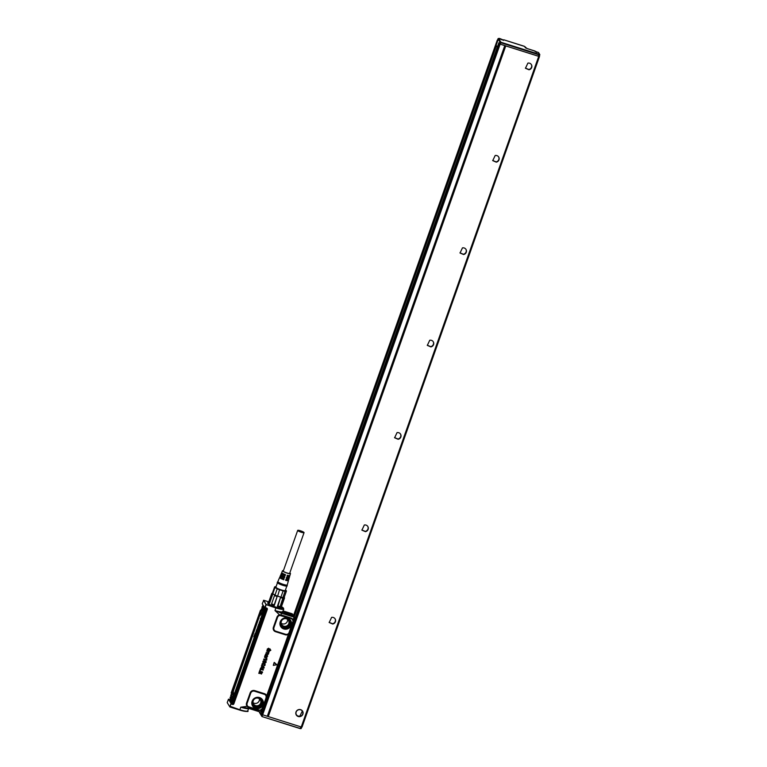 <?xml version="1.0" encoding="UTF-8"?>
<svg xmlns="http://www.w3.org/2000/svg" width="767" height="767" viewBox="0 0 767 767"><rect width="100%" height="100%" fill="white"/><g stroke="black" fill="none" stroke-linecap="round" stroke-linejoin="round"><path stroke-width="1.15" d="M263.771 600.312L268.814 601.874L263.762 600.273L264.922 602.335L263.474 600.34M264.922 602.335L265.976 604.454L264.749 602.325M264.788 607.905L265.976 604.454M264.74 607.943L266.782 608.739M266.274 604.425L275.899 607.972L265.996 604.569L265.823 605.201M263.762 600.273L262.237 603.821L264.836 608.01M261.729 711.45L262.17 710.741L261.374 710.664L260.521 712.121L247.751 708.094L248.422 707.155L247.099 706.349L240.761 707.193C246.217 708.823 248.786 709.111 248.479 708.056M294.451 619.592L288.718 635.891L287.913 635.776L288.133 633.878L289.629 632.392L288.43 634.319A3.595 3.471 -31.3 0 1 285.314 634.779L275.554 631.701A3.595 3.471 -31.3 0 1 273.378 627.31L276.983 617.147A3.595 3.471 -31.3 0 1 279.514 614.818L274.989 610.551C280.444 612.152 283.061 612.325 282.831 611.059L283.435 612.277L282.831 611.059M276.743 664.951L274.155 662.477L273.311 665.372L274.365 662.467L276.82 664.73L273.34 665.382M262.525 671.95L259.505 671.106L258.843 673.368L259.677 671.048L262.602 672.036L261.365 674.088M261.892 672.458L261.211 672.247L260.272 673.627L260.694 672.055L260.214 673.599M260.694 672.074L259.86 671.815L259.304 673.397L258.786 673.234M260.368 668.671L259.764 670.751L260.54 668.623L263.436 669.601L260.387 668.699M259.706 670.626L260.224 670.789L260.742 669.37L263.139 670.128L263.349 669.486M261.7 665.459L261.384 666.034L261.7 665.459L264.203 667.52L263.915 668.162L260.579 668.373L261.95 666.485L261.528 667.683M261.95 666.485L261.374 665.929M261.7 665.43L264.164 667.453M262.295 665.583L261.94 664.145L262.717 663.282L261.921 664.126L262.372 665.651M263.982 663.215L262.697 663.254L265.046 664.021L265.104 665.19L265.037 663.992L263.992 663.254M265.094 665.162L265.037 663.992L265.104 665.19L263.829 666.101L264.538 664.366L262.908 663.848L262.784 665.133L262.467 664.289M263.79 665.996L264.51 664.347M262.477 664.308L262.391 665.66M265.65 661.7L265.622 661.681A1.985 1.917 -31.3 0 0 265.65 661.7L264.883 663.206L265.497 661.538L263.982 662.899L263.004 662.573L262.928 661.346L264.289 660.368L262.908 661.317L263.445 662.87M264.308 660.397L263.445 661.499M263.417 661.979L264.922 660.991L266.044 661.173L266.111 662.295L264.903 663.215M263.455 661.518L263.867 662.247L265.66 660.933L266.12 662.314M266.072 659.553L263.896 658.958L263.627 659.505A1.985 1.917 -31.3 0 1 263.695 659.275L266.063 659.515M266.897 659.812L265.881 660.186M263.627 659.505L264.337 659.313A1.985 1.917 148.7 0 0 264.337 659.313L265.967 659.85M266.734 658.805L264.462 657.223L266.897 657.789L266.743 658.824L266.59 658.057M267.309 656.207L267.28 655.085L267.625 656.331L266.504 657.003L264.768 656.37A1.985 1.917 148.7 0 0 264.788 656.331L265.257 654.893L266.101 654.596L266.465 656.092A1.985 1.917 -31.3 0 1 266.465 656.111L266.628 656.677L267.338 656.236L266.408 656.475M265.133 655.21L266.101 654.596L266.552 655.699M267.117 655.402L267.338 656.236L267.079 655.373M267.05 655.239L267.625 656.331M265.114 655.181L264.673 656.571M265.641 653.983L267.51 654.663L268.421 654.098L268.316 653.225L268.421 654.098M265.833 653.724L267.817 654.241L268.019 653.359A1.985 1.917 -31.3 0 1 268.009 653.35L266.149 652.458L268.345 652.746L268.527 651.845A1.985 1.917 -31.3 0 1 268.546 651.854L267.99 651.509A1.985 1.917 148.7 0 0 267.961 651.499L266.705 650.982M268.095 653.944L267.395 654.222M268.076 653.925L267.434 653.005L267.99 653.331M268.623 652.449L267.932 652.717M268.603 652.42L268.527 651.835M269.188 651.528L266.878 650.78L268.949 651.816M268.996 652.113L268.412 654.078L268.335 653.168M268.661 648.24L267.51 649.285L267.904 650.358L267.501 649.266L267.904 650.358L269.869 648.796L270.809 650.263L269.476 651.078L270.511 650.148L270.07 649.103L268.853 650.33L267.194 650.128L267.252 649.141L268.651 648.201L267.232 649.122L267.808 650.675M267.904 650.33L269.85 648.767L270.809 650.263M282.889 611.826L283.761 609.046A9.741 1.649 -160.5 0 1 275.899 607.972L274.989 610.551L281.307 613.159L281.086 614.894L291.211 618.068L293.08 619.276L292.611 619.65L293.224 622.229L289.629 632.392M268.603 603.984A6.865 1.16 -160.5 0 1 268.335 603.159A6.865 1.16 -160.5 0 1 268.565 603.092A6.865 1.16 -160.5 0 1 268.891 603.073M280.703 607.253A6.865 1.16 -160.5 0 1 281.077 607.675A6.865 1.16 -160.5 0 1 280.712 608.116A6.865 1.16 -160.5 0 1 280.348 608.145M265.986 605.259L265.171 607.55L266.705 608.078L264.912 607.723M230.042 707.021L239.668 710.05L229.908 706.963L231.02 703.722L232.564 704.47A1.064 1.026 -31.3 0 0 233.877 703.79L267.319 609.362A1.064 1.026 -31.3 0 0 266.705 608.078M230.033 706.263L230.925 703.694M232.564 704.47L230.857 703.933M248.901 708.027L247.712 710.846A9.741 1.649 -160.5 0 1 239.85 709.772L239.668 710.05A9.348 1.582 -160.5 0 0 247.166 711.153M230.196 706.321L239.85 709.772L240.761 707.193L247.751 708.094M250.742 693.109L250.157 692.889L246.552 703.051A3.595 3.471 -31.3 0 0 247.099 706.349L247.597 706.024A3.001 2.895 -31.3 0 1 247.137 703.272L250.742 693.109A3.001 2.895 -31.3 0 1 254.529 691.211L264.279 694.288A3.001 2.895 -31.3 0 1 266.111 696.072L266.082 697.951L267.108 696.819L266.398 697.98M250.157 692.889A3.595 3.471 -31.3 0 1 254.692 690.616L264.452 693.684A3.595 3.471 -31.3 0 1 266.648 695.822L266.111 696.072M267.127 696.762L267.971 694.432L267.175 694.365L262.669 708.123L260.627 709.974L258.527 710.357L248.422 707.155L247.597 706.024M288.133 633.878A3.001 2.895 -31.3 0 1 285.535 634.271L275.775 631.193A3.001 2.895 -31.3 0 1 273.963 627.521L277.558 617.368A3.001 2.895 -31.3 0 1 279.677 615.431L291.105 618.547L292.611 619.65M280.722 615.355L281.086 614.894L279.514 614.818L279.677 615.431M260.55 668.249L261.509 667.702M264.653 657.108L266.906 657.818M265.842 653.762L267.415 654.251M266.168 652.487L267.942 652.755M269.438 650.953L270.54 650.176L270.07 649.103L270.511 650.148M227.224 702.553L228.47 699.178L230.972 703.397M277.376 606.333L277.961 606.074A6.759 1.141 19.5 0 0 279.15 606.342A6.759 1.141 19.5 0 0 280.147 606.496L279.773 606.793A6.261 1.064 -160.5 0 1 278.699 606.639A6.261 1.064 -160.5 0 1 277.376 606.333L280.645 597.09A6.261 1.064 -160.5 0 1 277.616 596.141L279.543 589.785L283.119 590.906A6.261 1.064 -160.5 0 0 285.084 591.29L282.87 597.541L284.202 597.359A6.261 1.064 -160.5 0 1 284.202 597.359A6.261 1.064 -160.5 0 1 284.212 597.349A6.261 1.064 -160.5 0 1 284.183 597.407L280.549 607.694A6.261 1.064 -160.5 0 1 280.185 607.895A6.261 1.064 -160.5 0 1 276.983 607.435A6.261 1.064 -160.5 0 1 268.738 603.514L269.102 602.498M233.082 703.071L233.513 703.646L266.724 608.71A0.518 0.499 148.7 0 0 266.456 608.499L264.855 608.02M228.499 699.188L231.145 703.435L233.484 703.722M227.233 702.658L229.86 706.915M260.627 709.974L260.78 710.482L258.527 710.357M258.719 710.002L248.383 706.675M266.082 697.951L261.93 709.063M263.321 701.882A5.858 5.657 -31.3 0 1 258.527 708.574A5.858 5.657 -31.3 0 1 251.864 704.068A5.858 5.657 -31.3 0 1 256.657 697.376A5.858 5.657 -31.3 0 1 263.321 701.882M289.312 632.363L292.908 622.2M279.993 624.626A5.858 5.657 -31.3 0 1 284.787 617.924A5.858 5.657 -31.3 0 1 291.45 622.43A5.858 5.657 -31.3 0 1 286.657 629.132A5.858 5.657 -31.3 0 1 279.993 624.626A5.848 5.647 148.7 0 0 286.647 629.113A5.848 5.647 148.7 0 0 291.441 622.43A5.848 5.647 148.7 0 0 284.787 617.934A5.848 5.647 148.7 0 0 280.003 624.616M292.936 620.302L294.077 617.186L281.307 613.159L283.435 612.277L284.269 613.111L293.512 616.026L293.464 615.489L293.809 616.505L292.735 614.75L283.895 612.421M262.419 666.849L262.132 667.664L263.34 667.606L262.419 666.849M265.986 654.97L266.207 655.718A1.994 1.927 -31.3 0 1 266.207 655.718L266.063 656.447L266.235 655.21L265.43 655.315L266.063 656.447M265.794 656.36L265.42 655.296L265.794 656.36A1.985 1.917 148.7 0 0 265.794 656.36L266.044 656.418M291.834 613.658L292.735 614.75M277.127 596.573L274.346 605.374A6.261 1.064 -160.5 0 1 271.499 604.185L271.595 603.802A6.759 1.141 19.5 0 0 274.183 604.885L277.127 596.573A6.759 1.141 -160.5 0 1 275.775 596.036A6.759 1.141 -160.5 0 1 274.538 595.489L271.595 603.802M272.18 594.109L272.764 593.754L274.768 594.952A6.261 1.064 -160.5 0 1 272.87 593.84L269.601 603.083A6.261 1.064 -160.5 0 1 269.159 602.613L268.853 601.999A6.759 1.141 19.5 0 0 269.227 602.421L272.18 594.109A6.759 1.141 -160.5 0 1 271.767 593.466L268.833 601.759A6.759 1.141 19.5 0 0 268.824 601.779A6.759 1.141 19.5 0 0 268.853 601.999M265.957 608.404L266.264 610.916M266.254 610.944L233.475 702.716M232.756 703.722L232.046 702.064A2.982 0.594 -72.5 0 0 233.734 697.51M228.595 699.245L230.081 699.6L228.595 699.245M259.399 710.127L248.939 706.953M262.487 708.114L261.585 710.079L261.298 709.638M293.071 621.117L288.814 633.264M293.675 619.468L293.08 619.276A3.595 3.471 -31.3 0 1 293.464 620.052L293.224 622.229M291.105 618.547L291.728 618.835M281.058 615.364L291.211 618.068M262.132 667.664L263.34 667.606M291.546 615.192L289.725 614.3L291.546 615.192M285.506 612.68L284.154 612.545L287.289 613.658L285.506 612.68M280.904 606.639L281.566 606.313A6.759 1.141 19.5 0 0 281.566 606.294A6.759 1.141 19.5 0 0 281.575 606.275M284.241 597.263L284.48 597.761A6.759 1.141 -160.5 0 1 284.519 597.982L284.183 597.407A6.261 1.064 -160.5 0 1 283.042 597.56L280.147 606.496M274.979 587.503A6.261 1.064 -160.5 0 1 274.615 586.918L275.947 586.726L274.615 586.908L272.4 593.169A6.261 1.064 -160.5 0 1 272.4 593.159A6.261 1.064 -160.5 0 0 272.764 593.754L274.979 587.503L277.213 588.807L274.998 595.058A6.261 1.064 -160.5 0 0 276.12 595.556A6.261 1.064 -160.5 0 0 277.328 596.036L280.904 597.157A6.261 1.064 19.5 0 1 280.645 597.09L277.961 606.074M274.346 605.374L274.183 604.885M274.768 594.952L274.538 595.489M269.601 603.083L269.227 602.421M272.429 593.112L271.777 593.447A6.759 1.141 -160.5 0 1 271.777 593.447L268.824 601.779M266.015 608.423L265.919 610.887L232.919 703.003M234.098 701.767L232.641 702.908M292.639 615.441L289.888 614.463M287.069 613.677L284.317 612.708M284.519 597.982A6.759 1.141 -160.5 0 1 284.509 597.992L281.566 606.313L284.519 597.982M283.119 590.906L280.904 597.157A6.261 1.064 -160.5 0 0 282.87 597.541A6.261 1.064 19.5 0 0 283.042 597.56M283.09 598.183A6.759 1.141 -160.5 0 1 280.914 597.761M272.4 593.159L274.615 586.928M232.861 702.984L265.861 610.868L266.207 608.806L265.334 608.768A2.982 0.594 107.5 0 1 264.912 611.299A2.982 0.594 107.5 0 1 264.452 612.603A2.982 0.594 107.5 0 1 263.618 614.051A2.982 0.594 107.5 0 1 263.551 614.108L234.069 697.261L263.321 614.645L262.678 614.741A4.008 0.805 -72.5 0 1 262.228 613.063A4.008 0.805 -72.5 0 1 263.733 608.432L264.452 607.493M285.084 591.29L286.417 591.108L284.202 597.359L286.427 591.098A6.261 1.064 -160.5 0 1 286.417 591.108A6.261 1.064 -160.5 0 0 286.292 590.743A6.261 1.064 -160.5 0 0 286.081 590.532M285.458 589.957A5.868 0.997 -160.5 0 1 285.928 590.341A5.868 0.997 -160.5 0 1 284.346 590.849A5.868 0.997 -160.5 0 1 278.67 589.123A5.868 0.997 -160.5 0 1 275.468 586.64A5.868 0.997 -160.5 0 1 276.082 586.64M279.543 589.785A6.261 1.064 -160.5 0 1 278.459 589.353A6.261 1.064 -160.5 0 1 277.213 588.807M265.919 610.887L265.612 608.279M266.159 608.471L266.274 610.935L234.098 701.786L233.36 701.613L232.967 703.051M285.324 590.341A5.024 0.853 -160.5 0 1 285.324 590.465A5.024 0.853 -160.5 0 1 285.036 590.628A5.024 0.853 -160.5 0 1 279.619 589.344A5.024 0.853 -160.5 0 1 275.861 587.119A5.024 0.853 -160.5 0 1 275.947 587.023M231.845 701.671L231.337 701.719L231.759 700.626M232.056 702.093L231.596 701.306M230.982 701.201L231.768 700.281L230.982 701.201L230.09 699.964L230.416 698.977A4.008 0.805 -72.5 0 0 231.922 694.346A4.008 0.805 -72.5 0 0 231.471 692.668L231.423 693.531M230.263 700.108L231.183 701.623M230.474 699.552L230.416 698.977M261.125 610.81L261.116 610.072L260.444 610.321L231.183 692.946L231.615 694.03L231.471 692.668M262.928 607.205L262.937 607.128A4.008 0.805 -72.5 0 1 261.259 611.481A4.008 0.805 -72.5 0 1 260.397 610.992L231.183 692.927M260.444 610.311L261.039 610.014M263.589 605.978L264.088 607.732L264.519 608.126L264.673 607.579M265.392 607.934L264.682 607.867M265.44 608.931L264.375 614.012L262.678 614.741M263.723 614.108L264.452 612.603M264.375 614.012L263.58 614.54L263.886 614.012M234.002 697.673L233.753 696.417A4.008 0.805 -72.5 0 0 232.88 695.928A4.008 0.805 -72.5 0 0 231.203 700.281M234.012 697.654L233.705 699.427A2.982 0.594 107.5 0 1 233.245 700.731A2.982 0.594 107.5 0 1 232.411 702.179A2.982 0.594 107.5 0 1 232.219 702.275A2.982 0.594 107.5 0 1 232.18 702.275L231.768 700.281A3.509 0.7 -72.5 0 1 232.89 697.078A3.509 0.7 -72.5 0 1 233.714 695.985M234.088 697.788A2.982 0.594 107.5 0 1 233.705 699.427M287.539 619.372A3.979 3.835 -31.3 0 1 287.548 619.391A3.979 3.835 -31.3 0 1 281.192 623.235A3.979 3.835 148.7 0 0 283.771 626.169A3.979 3.835 148.7 0 0 288.478 620.407A3.979 3.835 148.7 0 0 281.192 623.216M259.409 698.814A3.979 3.835 -31.3 0 1 259.409 698.833A3.979 3.835 -31.3 0 1 253.062 702.677A3.979 3.835 148.7 0 0 255.641 705.611A3.979 3.835 148.7 0 0 260.349 699.849A3.979 3.835 148.7 0 0 253.062 702.658M233.714 696.589A2.982 0.594 -72.5 0 0 233.609 696.465A2.982 0.594 -72.5 0 0 233.379 696.561L232.468 698.21M231.979 693.742A2.982 0.594 -72.5 0 0 231.874 693.617A2.982 0.594 -72.5 0 0 231.644 693.704L230.733 695.353M230.138 697.222L230.263 699.255M263.244 606.045A2.982 0.594 -72.5 0 0 263.081 605.489A2.982 0.594 -72.5 0 0 262.851 605.575L261.94 607.224M261.346 609.094L261.451 611.136M263.081 611.941L263.254 613.936A2.982 0.594 -72.5 0 0 264.625 610.896A2.982 0.594 -72.5 0 0 264.816 608.336A2.982 0.594 -72.5 0 0 264.586 608.432L263.675 610.081M230.321 698.325L231.25 694.471L230.321 698.325M261.528 610.196L262.458 606.352L261.528 610.196M264.193 609.199L263.263 613.054L264.193 609.199M287.663 579.747A4.688 0.796 -160.5 0 1 288.478 580.561L287.242 584.905A4.976 0.844 -160.5 0 1 287.242 584.905L287.203 585.892A5.273 0.892 -160.5 0 1 286.896 586.103A5.273 0.892 -160.5 0 1 281.077 584.703A5.273 0.892 -160.5 0 1 277.28 582.374L277.884 581.568A4.976 0.844 -160.5 0 1 277.894 581.549M232.276 699.945L232.746 698.545L232.276 699.945M230.541 697.098L231.011 695.688L230.541 697.098M261.748 608.969L262.218 607.56L261.748 608.969M263.484 611.817L263.953 610.417L263.484 611.817M287.242 584.905A4.976 0.844 -160.5 0 1 286.954 585.068A4.976 0.844 -160.5 0 1 281.566 583.783A4.976 0.844 -160.5 0 1 277.875 581.587L279.648 577.426A4.688 0.796 -160.5 0 1 279.917 577.292A4.688 0.796 -160.5 0 1 280.789 577.311M232.861 698.593L232.353 699.935M256.677 630.589L256.073 631.577L256.6 629.736L256.926 630.138M255.075 633.6L254.136 636.274L255.248 633.657M255.258 634.299L255.085 635.201L255.382 634.491M255.977 631.826L255.622 633.034A4.449 0.892 107.5 0 1 255.66 632.919A4.151 0.834 107.5 0 1 255.699 632.804L256.255 632.037M257.482 627.722L257.022 629.745L257.607 627.713M257.194 628.317L257.281 629.122M257.98 627.099L257.894 626.083L257.971 627.118M258.508 624.769L258.613 624.53A8.686 1.735 107.5 0 1 258.652 624.424A10.585 2.119 107.5 0 1 258.7 624.328A2.416 0.479 107.5 0 1 258.738 624.223L258.45 624.731M259.342 622.277L259.323 623.034M260.425 620.608L259.84 621.692L259.908 620.925A4.449 0.892 107.5 0 1 259.946 620.81A4.151 0.834 107.5 0 1 259.984 620.685L260.54 619.918M260.406 618.614L260.569 619.707L260.349 618.691L260.838 619.084M261.355 617.013L260.905 618.864L261.509 617.061M231.04 695.851L230.627 697.088M262.247 607.723L261.835 608.96M264.069 610.465L263.56 611.817M289.811 572.891A4.228 0.719 -160.5 0 1 290.472 573.572A4.228 0.719 -160.5 0 1 290.223 573.716A4.228 0.719 -160.5 0 1 285.64 572.613A4.228 0.719 -160.5 0 1 282.505 570.744L281.729 572.556A4.353 0.738 -160.5 0 0 285.477 574.665L285.161 575.605A4.41 0.748 -160.5 0 1 281.345 573.457L280.885 574.541A4.487 0.757 -160.5 0 0 284.778 576.736L284.461 577.676A4.544 0.767 -160.5 0 1 280.492 575.442A4.544 0.767 -160.5 0 1 280.751 575.308A4.544 0.767 -160.5 0 1 281.681 575.346M281.345 573.457A4.41 0.748 -160.5 0 1 281.594 573.323A4.41 0.748 -160.5 0 1 282.477 573.361M282.505 570.744A4.228 0.719 -160.5 0 1 282.745 570.619A4.228 0.719 -160.5 0 1 283.435 570.629M290.472 573.572L289.936 575.461A4.353 0.738 -160.5 0 1 289.677 575.605A4.353 0.738 -160.5 0 1 287.337 575.26L287.011 576.19A4.41 0.748 -160.5 0 0 289.408 576.554A4.41 0.748 -160.5 0 0 289.667 576.401L289.341 577.532A4.487 0.757 -160.5 0 1 289.082 577.685A4.487 0.757 -160.5 0 1 286.637 577.321L286.312 578.26A4.544 0.767 -160.5 0 0 288.804 578.634A4.544 0.767 -160.5 0 0 289.073 578.481L288.747 579.612A4.621 0.786 -160.5 0 1 288.478 579.766A4.621 0.786 -160.5 0 1 285.928 579.382L285.612 580.322A4.688 0.796 -160.5 0 0 288.21 580.715A4.688 0.796 -160.5 0 0 288.478 580.561M288.852 575.614A4.41 0.748 -160.5 0 1 289.667 576.401M288.219 577.656A4.544 0.767 -160.5 0 1 289.073 578.481M279.648 577.426A4.688 0.796 -160.5 0 0 283.752 579.737L284.078 578.797A4.621 0.786 -160.5 0 1 280.032 576.525L280.492 575.442M232.785 698.593L232.574 699.542M254.136 636.274L254.491 636.993M255.2 633.408L253.8 636.84L254.241 637.569L254.471 636.993M254.73 636.255L254.884 635.728L254.749 636.255M259.131 623.887L258.671 624.635A3.893 0.777 -72.5 0 0 258.613 624.769A5.657 1.131 -72.5 0 0 258.565 624.894L258.546 624.932A2.771 0.556 107.5 0 1 258.517 625.009A2.704 0.546 107.5 0 1 258.469 625.115L259.006 623.753M260.416 619.736L260.32 620.532M263.992 610.465L263.781 611.414M284.461 577.676L284.317 577.436A3.528 0.594 -160.5 0 1 281.451 575.787A3.528 0.594 -160.5 0 1 281.652 575.681M285.161 575.605L285.036 575.403A3.528 0.594 -160.5 0 1 282.17 573.754A3.528 0.594 -160.5 0 1 282.371 573.649M289.725 573.131A3.528 0.594 -160.5 0 1 289.811 573.342A3.528 0.594 -160.5 0 1 289.61 573.457A3.528 0.594 -160.5 0 1 285.794 572.546A3.528 0.594 -160.5 0 1 283.157 570.984A3.528 0.594 -160.5 0 1 283.349 570.878M288.747 575.902A3.528 0.594 -160.5 0 1 288.823 576.113A3.528 0.594 -160.5 0 1 288.622 576.228A3.528 0.594 -160.5 0 1 287.069 576.036M288.028 577.934A3.528 0.594 -160.5 0 1 288.104 578.145A3.528 0.594 -160.5 0 1 287.903 578.26A3.528 0.594 -160.5 0 1 286.379 578.069M287.309 579.967A3.528 0.594 -160.5 0 1 287.385 580.178A3.528 0.594 -160.5 0 1 287.184 580.293A3.528 0.594 -160.5 0 1 285.688 580.111M283.752 579.737L283.598 579.468A3.528 0.594 -160.5 0 1 280.732 577.819A3.528 0.594 -160.5 0 1 280.933 577.714M285.314 574.608L285.036 575.403M284.586 576.669L284.317 577.436M283.857 578.721L283.598 579.468M256.446 631.107L256.533 630.321L256.446 631.107M257.75 626.975L258.019 626.16L257.913 627.023M261.029 618.221L261.154 617.377L260.857 618.144M300.415 530.764A3.384 0.575 19.5 0 0 297.692 530.39A3.384 0.575 19.5 0 0 301.335 532.279A3.384 0.575 19.5 0 0 304.058 532.653A3.384 0.575 19.5 0 0 300.415 530.764M261.413 713.329L261.892 713.646M259.534 712.227L259.534 712.227A0.499 0.499 0 0 0 259.582 712.648A0.499 0.479 148.7 0 1 259.543 712.246L261.998 716.11L262.841 714.863L267.856 716.436M498.608 38.494L500.918 42.243L538.913 54.217L539.469 54.265L538.376 52.463L536.056 51.974M535.73 51.456L534.887 51.044A0.499 0.479 148.7 0 1 535.145 51.245L536.382 52.137M499.288 42.741L500.333 44.208L538.329 56.173L539.287 56.279L539.776 54.898L539.287 56.259M534.887 51.044L535.126 51.562M536.238 51.792L536.478 52.29L536.238 51.792M497.534 40.172L496.153 45.263L497.793 40.641M497.313 47.171L496.163 45.272L293.953 616.256M502.03 39.874L502.002 39.481A0.499 0.479 148.7 0 0 501.762 39.309L500.707 38.954A0.499 0.479 148.7 0 0 500.439 38.743L501.714 39.711M500.717 39.309L498.675 38.666M498.828 38.561L499.327 38.398L498.914 38.686M267.693 716.301L505.156 45.723L267.693 716.301M539.345 56.116L538.731 56.346L301.239 726.991L262.65 714.796L500.142 44.15L505.194 45.665M300.041 716.599A3.682 3.547 148.7 0 0 302.802 711.565A3.682 3.547 148.7 0 0 297.251 710.29A3.682 3.547 148.7 0 0 300.041 716.599M299.983 716.368A3.48 3.356 148.7 0 0 302.399 711.23A3.48 3.356 148.7 0 0 297.347 710.395A3.48 3.356 148.7 0 0 299.983 716.368M331.612 617.377L329.196 622.516L332.725 624.031A3.48 3.356 148.7 0 0 335.141 618.902A3.48 3.356 148.7 0 0 331.612 617.377M329.11 622.363L332.542 623.744A3.48 3.356 148.7 0 0 335.045 618.758M364.325 525.002L361.909 530.141L365.437 531.656A3.48 3.356 148.7 0 0 367.853 526.526A3.48 3.356 148.7 0 0 364.325 525.002M361.823 529.987L365.255 531.368A3.48 3.356 148.7 0 0 367.757 526.383M397.038 432.626L394.622 437.765L398.14 439.28A3.48 3.356 148.7 0 0 400.566 434.141A3.48 3.356 148.7 0 0 397.038 432.626M394.535 437.612L397.968 438.992A3.48 3.356 148.7 0 0 400.47 434.007M429.75 340.251L427.324 345.38L430.853 346.905A3.48 3.356 148.7 0 0 433.278 341.766A3.48 3.356 148.7 0 0 429.75 340.251M427.248 345.236L430.68 346.617A3.48 3.356 148.7 0 0 433.182 341.622M462.463 247.875L460.037 253.005L463.565 254.529A3.48 3.356 148.7 0 0 465.991 249.39A3.48 3.356 148.7 0 0 462.463 247.875M459.96 252.861L463.393 254.241A3.48 3.356 148.7 0 0 465.895 249.246M495.175 155.5L492.75 160.629L496.278 162.153A3.48 3.356 148.7 0 0 498.703 157.014A3.48 3.356 148.7 0 0 495.175 155.5M492.673 160.485L496.105 161.866A3.48 3.356 148.7 0 0 498.608 156.871M527.888 63.115L525.462 68.253L528.99 69.778A3.48 3.356 148.7 0 0 531.416 64.639A3.48 3.356 148.7 0 0 527.888 63.115M525.385 68.11L528.818 69.49A3.48 3.356 148.7 0 0 531.32 64.495M296.378 714.719A3.48 3.356 148.7 0 0 299.83 716.119L302.323 711.105M539.527 56.413L302.035 727.068L301.239 726.991M538.731 56.346L505.348 45.79M499.422 43.326L261.777 713.972L262.65 714.796M261.777 713.972L499.269 43.316L500.142 44.15M261.403 713.339L498.895 42.712L261.403 713.339M280.722 607.205A7.162 1.208 -160.5 0 1 281.364 608.078A7.143 1.208 19.5 0 0 281 607.541M268.479 603.111A7.143 1.208 19.5 0 0 268.258 603.14A7.143 1.208 19.5 0 0 267.875 603.322M268.939 602.948A7.191 1.218 19.5 0 0 268.277 602.977A7.191 1.218 19.5 0 0 267.856 603.284A7.162 1.208 19.5 0 1 268.277 603.044A7.162 1.208 -160.5 0 1 268.91 603.015M267.856 603.274L267.856 603.274A7.191 1.218 19.5 0 0 267.856 603.293C267.942 604.521 279.322 608.777 281.173 608.135L281.384 608.068A7.191 1.218 19.5 0 0 280.741 607.128M280.837 606.86A7.469 1.266 -160.5 0 1 281.316 608.154A7.469 1.266 -160.5 0 1 273.848 606.457A7.469 1.266 -160.5 0 1 267.693 603.169A7.469 1.266 -160.5 0 1 268.095 602.689A7.469 1.266 -160.5 0 1 269.035 602.68M283.761 609.046L281.192 606.496A9.348 1.582 -160.5 0 1 283.033 608.835A9.348 1.582 -160.5 0 1 275.976 607.512M287.913 635.776L267.175 694.365L267.971 694.432L288.689 635.91M264.951 607.972L266.59 608.308A0.777 0.748 -31.3 0 1 267.041 609.257L267.319 609.362M233.024 703.857A0.518 0.499 148.7 0 1 232.679 703.876L232.641 704.183A0.777 0.748 -31.3 0 0 233.599 703.684L266.954 609.219M246.552 703.051L247.137 703.272M254.692 690.616L254.529 691.211M264.452 693.684L264.279 694.288M285.314 634.779L285.535 634.271M275.775 631.193L275.554 631.701M273.378 627.31L273.963 627.521M277.558 617.368L276.983 617.147M282.86 611.721L283.435 612.277M260.473 712.083L247.818 708.094M261.374 710.664L260.78 710.482A3.595 3.471 -31.3 0 0 261.585 710.079L261.374 710.664L262.17 710.741L266.59 698.277M260.521 712.121L262.18 710.769L289.533 633.552L288.862 633.216M293.512 616.026L294.077 617.186M283.1 610.906L291.959 613.696A0.997 0.959 143.4 0 1 292.428 614.031L293.665 615.69M232.459 702.85L233.091 703.885M231.097 703.253L232.679 703.703L231.509 701.776M251.873 704.058A5.848 5.647 148.7 0 0 258.517 708.564A5.848 5.647 148.7 0 0 263.302 701.872A5.848 5.647 148.7 0 0 256.657 697.376A5.848 5.647 148.7 0 0 252.257 705.314A5.82 5.618 148.7 0 0 263.254 701.843A5.82 5.618 -31.3 0 0 258.939 697.385M266.609 698.219L262.803 708.142M281.345 615.479L281.451 614.99M294.47 619.535L294.681 618.403M252.257 705.314L251.883 704.029A5.82 5.618 -31.3 0 1 252.007 701.604M287.069 617.943A5.82 5.618 -31.3 0 1 290.252 619.87C284.586 616.419 281.173 617.991 280.013 624.587L280.396 625.872A5.82 5.618 148.7 0 1 280.013 624.587A5.82 5.618 -31.3 0 1 280.137 622.162M290.252 619.87A5.82 5.618 -31.3 0 1 291.383 622.401A5.82 5.618 148.7 0 1 280.396 625.872M252.084 704.844A5.685 5.484 148.7 0 0 262.602 701.019A5.685 5.484 148.7 0 0 261.787 698.948M280.214 625.402A5.685 5.484 148.7 0 0 290.741 621.567A5.685 5.484 148.7 0 0 289.926 619.506M233.245 700.731L233.36 701.613L234.51 698.373M251.854 702.419A5.187 5.005 148.7 0 0 257.808 706.934A5.187 5.005 148.7 0 0 259.735 697.625M279.984 622.977A5.187 5.005 148.7 0 0 290.012 623.907A5.187 5.005 148.7 0 0 287.874 618.173M232.526 702.869L232.219 702.275M263.733 608.432L264.193 608.912L264.586 608.145L264.136 608.893A3.509 0.7 -72.5 0 0 264.097 608.95A3.509 0.7 -72.5 0 0 262.956 612.248A3.509 0.7 -72.5 0 0 262.832 614.492M265.161 610.599L264.912 611.299M232.324 702.447L232.995 701.431M252.65 702.802A4.429 4.276 148.7 0 0 257.683 706.206A4.429 4.276 148.7 0 0 261.317 701.143A4.429 4.276 148.7 0 0 252.592 701.939A4.429 4.276 148.7 0 0 252.65 702.802M280.78 623.36A4.429 4.276 148.7 0 0 285.823 626.764A4.429 4.276 148.7 0 0 289.447 621.701A4.429 4.276 148.7 0 0 280.722 622.497A4.429 4.276 148.7 0 0 280.78 623.36M262.937 607.128L263.158 606.208M261.096 612.287A0.997 0.959 148.7 0 0 261.135 613.025A3.384 0.681 -72.5 0 0 259.562 615.412L259.198 615.172A4.094 0.815 -72.5 0 1 261.096 612.287L261.911 613.619A4.094 0.815 -72.5 0 1 261.125 618.336L234.97 692.179M259.198 615.172L233.024 689.073A4.094 0.815 -72.5 0 0 232.238 693.79L233.053 695.123A4.094 0.815 -72.5 0 0 234.951 692.237L233.801 694.614M260.397 610.992L261.048 610.053M261.135 611.596A3.499 0.7 -72.5 0 1 261.058 610.8L260.991 610.781A3.509 0.7 -72.5 0 0 261.096 611.635M263.953 609.42A3.499 0.7 107.5 0 1 264.164 608.969A3.499 0.7 -72.5 0 1 264.193 608.912L264.212 608.921M252.976 702.697A4.084 3.94 148.7 0 0 257.607 705.841A4.084 3.94 148.7 0 0 260.953 701.172A4.084 3.94 148.7 0 0 252.918 701.91A4.084 3.94 148.7 0 0 252.976 702.697M281.106 623.255A4.084 3.94 148.7 0 0 285.746 626.399A4.084 3.94 148.7 0 0 289.082 621.73A4.084 3.94 148.7 0 0 281.058 622.468A4.084 3.94 148.7 0 0 281.106 623.255M232.746 697.539A3.499 0.7 107.5 0 1 232.957 697.098A3.499 0.7 107.5 0 1 233.724 696.033M233.053 695.123A0.997 0.959 -31.3 0 1 233.552 694.557A3.384 0.681 -72.5 0 0 233.762 694.634M233.024 689.073L233.389 689.312A3.384 0.681 -72.5 0 0 232.737 693.224L233.695 694.48A3.279 0.652 -72.5 0 0 233.82 694.566M233.389 692.582L234.203 693.914A0.997 0.959 -31.3 0 1 233.695 694.48L232.88 693.147A0.997 0.959 148.7 0 0 233.389 692.582A2.569 0.518 -72.5 0 1 233.877 689.619L233.513 689.37A3.279 0.652 -72.5 0 0 232.88 693.147L232.737 693.224A0.997 0.959 148.7 0 0 232.238 693.79M259.562 615.412L233.513 689.37L259.562 615.412M261.135 613.025L261.94 614.348L261.135 613.025M261.911 613.619A0.997 0.959 148.7 0 0 261.94 614.348M262.87 614.453A3.499 0.7 107.5 0 1 262.937 612.66M261.93 615.019L261.25 613.897A0.997 0.959 148.7 0 0 261.211 613.159A3.279 0.652 -72.5 0 0 259.687 615.47L233.877 689.619M261.25 613.897A2.569 0.518 -72.5 0 0 260.051 615.719M260.914 618.25L234.942 692.198M262.285 714.652L261.815 715.985A0.499 0.479 148.7 0 0 261.854 716.388A0.499 0.499 0 0 0 262.132 716.608L300.798 728.65A0.499 0.499 0 0 0 301.306 728.324L301.68 727.03M300.357 728.592L300.185 728.592A0.499 0.499 0 0 0 300.233 728.602L301.124 726.963M262.151 716.608L300.127 728.583A0.499 0.499 0 0 0 300.165 728.592M259.582 712.648L261.854 716.388A0.499 0.479 148.7 0 0 262.026 716.56M300.827 726.867L300.127 728.583L262.132 716.608M503.938 39.855L524.57 46.442A0.499 0.479 -31.3 0 1 524.839 46.643L526.958 48.503L534.858 50.996M503.43 39.999A0.499 0.499 0 0 1 503.957 39.846L524.043 46.183M503.257 39.961L503.977 39.865A0.499 0.479 148.7 0 0 503.449 40.009M525.587 47.89L525.625 47.938A0.499 0.479 148.7 0 0 525.357 47.736L526.958 48.503M525.357 47.736L524.57 46.442M504.082 40.037A0.499 0.479 -31.3 0 0 503.449 40.354L501.762 39.309M538.348 52.453L538.376 52.463A0.499 0.479 148.7 0 1 538.635 52.664L539.738 54.476A0.499 0.479 148.7 0 0 539.469 54.265L539.776 54.898A0.499 0.479 148.7 0 0 539.738 54.476A0.499 0.499 0 0 1 539.776 54.898L539.776 54.879M539.191 56.298L539.69 54.908L538.913 54.217L538.329 56.173M497.515 40.191L498.013 38.801L500.285 42.559L499.796 43.949M498.013 38.801A0.499 0.499 0 0 1 498.627 38.494L498.646 38.503A0.499 0.479 -31.3 0 0 498.013 38.82L497.524 40.21M500.333 44.208L500.918 42.243A0.499 0.479 -31.3 0 0 500.285 42.559L539.124 54.86L538.635 56.25M497.313 40.105L293.54 615.527L497.304 40.095M498.866 38.868A0.499 0.479 -31.3 0 1 499.461 38.618M294.221 616.793L496.441 45.732L294.221 616.802M496.287 45.483L294.077 616.505M497.495 40.411L293.742 615.815M267.721 716.34L505.194 45.742M267.3 716.263L504.791 45.608M268.258 716.599L505.75 45.953M262.122 714.547L499.614 43.892M261.432 713.406L498.924 42.751M263.34 708.938L497.553 47.525M247.712 710.846C249.102 711.92 246.428 711.661 239.678 710.06M292.428 614.031L283.109 610.877M289.552 633.484L294.48 619.573L294.643 617.665L293.751 615.834M251.883 704.029C253.043 697.433 256.456 695.87 262.122 699.322M232.574 702.917L232.046 702.227M231.902 701.987L231.337 701.719M261.192 611.702L263.675 605.968M234.165 698.047L233.83 695.985M232.094 693.128L230.436 698.9M261.969 614.386L261.116 618.298M286.82 586.113L285.238 590.561M277.443 582.795L275.871 587.244M280.818 578.04L281.019 577.455M281.537 576.007L281.757 575.384M282.256 573.975L282.486 573.323M283.234 571.204L297.692 530.39M287.194 580.293L287.395 579.708M287.913 578.26L288.124 577.647M288.632 576.228L288.862 575.576M289.61 573.457L304.058 532.653M535.721 51.437L536.401 51.84M524.024 46.173L524.839 46.643M526.939 48.494L535.098 51.178M536.306 51.801L538.367 52.453A0.499 0.499 0 0 1 538.635 52.664M502.021 39.51L503.277 39.961M499.279 38.369L500.688 38.925M499.279 38.379L498.665 38.657"/></g></svg>
